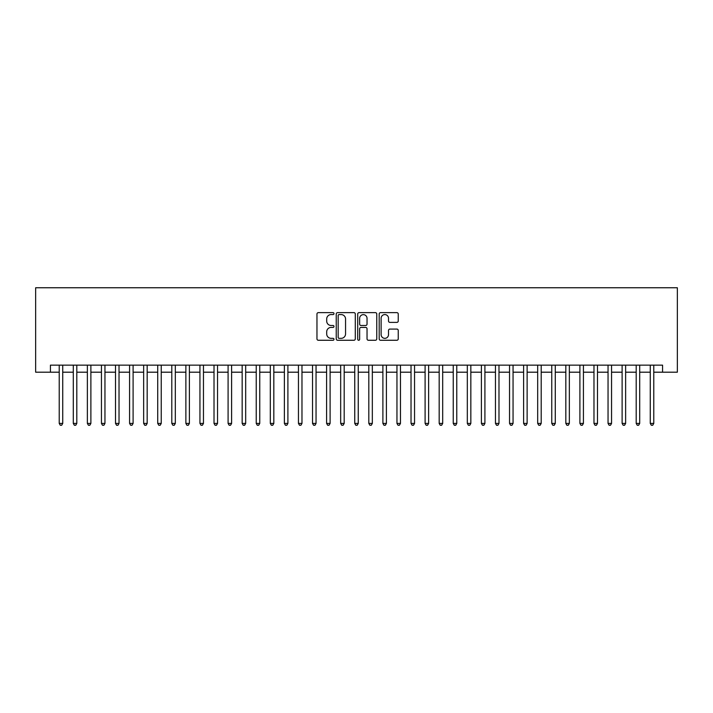 <?xml version="1.0" encoding="UTF-8"?>
<svg xmlns="http://www.w3.org/2000/svg" width="713" height="713" viewBox="0 0 713 713"><rect width="100%" height="100%" fill="white"/><g stroke="black" fill="none" stroke-linecap="round" stroke-linejoin="round"><path stroke-width="1.07" d="M333.987 313.613A0.963 0.963 0 0 0 333.016 312.642L318.346 312.642A1.381 1.381 0 0 0 316.964 314.023L316.964 338.889A1.381 1.381 0 0 0 318.346 340.27L333.016 340.27A0.963 0.963 0 0 0 333.987 339.299A0.963 0.963 0 0 0 333.016 338.336L331.117 338.336A4.421 4.421 0 0 1 326.697 333.916L326.697 331.839A4.421 4.421 0 0 1 331.117 327.419L333.016 327.419A0.963 0.963 0 0 0 333.987 326.456A0.963 0.963 0 0 0 333.016 325.484L331.117 325.484A4.421 4.421 0 0 1 326.697 321.073L326.697 318.996A4.421 4.421 0 0 1 331.117 314.576L333.016 314.576A0.963 0.963 0 0 0 333.987 313.613M396.865 322.383A1.381 1.381 0 0 0 398.246 321.002L398.246 314.023A1.381 1.381 0 0 0 396.865 312.642L380.573 312.642A1.381 1.381 0 0 0 379.191 314.023L379.191 338.889A1.381 1.381 0 0 0 380.573 340.27L396.865 340.27A1.381 1.381 0 0 0 398.246 338.889L398.246 330.458A1.381 1.381 0 0 0 396.865 329.076L389.895 329.076A1.381 1.381 0 0 0 388.514 330.458L388.514 334.638A3.699 3.699 0 0 1 384.815 338.336A3.699 3.699 0 0 1 381.125 334.638L381.125 318.274A3.699 3.699 0 0 1 384.815 314.576A3.699 3.699 0 0 1 388.514 318.274L388.514 321.002A1.381 1.381 0 0 0 389.895 322.383L396.865 322.383M50.427 372.195L50.427 365.154L662.573 365.154L662.573 372.195L677.35 372.195L677.35 287.758L35.65 287.758L35.65 372.195L59.224 372.195M355.288 314.023A1.381 1.381 0 0 0 353.906 312.642L337.614 312.642A1.381 1.381 0 0 0 336.233 314.023L336.233 338.889A1.381 1.381 0 0 0 337.614 340.27L353.906 340.27A1.381 1.381 0 0 0 355.288 338.889L355.288 314.023M359.094 312.642L375.386 312.642A1.381 1.381 0 0 1 376.767 314.023L376.767 338.889A1.381 1.381 0 0 1 375.386 340.27L368.416 340.27A1.381 1.381 0 0 1 367.035 338.889L367.035 328.8A1.381 1.381 0 0 0 365.653 327.419L361.028 327.419A1.381 1.381 0 0 0 359.646 328.8L359.646 339.299A0.963 0.963 0 0 1 358.675 340.27A0.963 0.963 0 0 1 357.712 339.299L357.712 314.023A1.381 1.381 0 0 1 359.094 312.642M62.735 372.195L73.296 372.195M76.808 372.195L87.369 372.195M90.881 372.195L101.442 372.195M104.954 372.195L115.515 372.195M119.026 372.195L129.579 372.195M133.099 372.195L143.652 372.195M147.172 372.195L157.725 372.195M161.245 372.195L171.797 372.195M175.318 372.195L185.87 372.195M189.391 372.195L199.943 372.195M203.463 372.195L214.016 372.195M217.536 372.195L228.089 372.195M231.609 372.195L242.162 372.195M245.682 372.195L256.234 372.195M259.755 372.195L270.307 372.195M273.828 372.195L284.38 372.195M287.9 372.195L298.453 372.195M301.973 372.195L312.526 372.195M316.046 372.195L326.599 372.195M330.11 372.195L340.671 372.195M344.183 372.195L354.744 372.195M358.256 372.195L368.817 372.195M372.329 372.195L382.89 372.195M386.401 372.195L396.954 372.195M400.474 372.195L411.027 372.195M414.547 372.195L425.1 372.195M428.62 372.195L439.172 372.195M442.693 372.195L453.245 372.195M456.766 372.195L467.318 372.195M470.838 372.195L481.391 372.195M484.911 372.195L495.464 372.195M498.984 372.195L509.537 372.195M513.057 372.195L523.609 372.195M527.13 372.195L537.682 372.195M541.203 372.195L551.755 372.195M555.275 372.195L565.828 372.195M569.348 372.195L579.901 372.195M583.421 372.195L593.974 372.195M597.485 372.195L608.046 372.195M611.558 372.195L622.119 372.195M625.631 372.195L636.192 372.195M639.704 372.195L650.265 372.195M653.776 372.195L662.573 372.195M339.13 314.576A0.963 0.963 0 0 0 338.167 315.547L338.167 337.365A0.963 0.963 0 0 0 339.13 338.336L341.135 338.336A4.421 4.421 0 0 0 345.555 333.916L345.555 318.996A4.421 4.421 0 0 0 341.135 314.576L339.13 314.576M367.035 318.337A3.699 3.699 0 0 0 363.336 314.647A3.699 3.699 0 0 0 359.646 318.337L359.646 324.103A1.381 1.381 0 0 0 361.028 325.484L365.653 325.484A1.381 1.381 0 0 0 367.035 324.103L367.035 318.337M62.735 365.154L62.735 423.415L59.224 423.415L59.224 365.154M62.735 423.415L61.683 425.242L60.275 425.242L59.224 423.415M76.808 365.154L76.808 423.415L73.296 423.415L73.296 365.154M76.808 423.415L75.756 425.242L74.348 425.242L73.296 423.415M90.881 365.154L90.881 423.415L87.369 423.415L87.369 365.154M90.881 423.415L89.829 425.242L88.421 425.242L87.369 423.415M104.954 365.154L104.954 423.415L101.442 423.415L101.442 365.154M104.954 423.415L103.902 425.242L102.494 425.242L101.442 423.415M119.026 365.154L119.026 423.415L115.515 423.415L115.515 365.154M119.026 423.415L117.975 425.242L116.567 425.242L115.515 423.415M133.099 365.154L133.099 423.415L129.579 423.415L129.579 365.154M133.099 423.415L132.048 425.242L130.639 425.242L129.579 423.415M147.172 365.154L147.172 423.415L143.652 423.415L143.652 365.154M147.172 423.415L146.12 425.242L144.712 425.242L143.652 423.415M161.245 365.154L161.245 423.415L157.725 423.415L157.725 365.154M161.245 423.415L160.193 425.242L158.785 425.242L157.725 423.415M175.318 365.154L175.318 423.415L171.797 423.415L171.797 365.154M175.318 423.415L174.266 425.242L172.858 425.242L171.797 423.415M189.391 365.154L189.391 423.415L185.87 423.415L185.87 365.154M189.391 423.415L188.339 425.242L186.931 425.242L185.87 423.415M203.463 365.154L203.463 423.415L199.943 423.415L199.943 365.154M203.463 423.415L202.412 425.242L201.004 425.242L199.943 423.415M217.536 365.154L217.536 423.415L214.016 423.415L214.016 365.154M217.536 423.415L216.476 425.242L215.076 425.242L214.016 423.415M231.609 365.154L231.609 423.415L228.089 423.415L228.089 365.154M231.609 423.415L230.549 425.242L229.149 425.242L228.089 423.415M245.682 365.154L245.682 423.415L242.162 423.415L242.162 365.154M245.682 423.415L244.621 425.242L243.213 425.242L242.162 423.415M259.755 365.154L259.755 423.415L256.234 423.415L256.234 365.154M259.755 423.415L258.694 425.242L257.286 425.242L256.234 423.415M273.828 365.154L273.828 423.415L270.307 423.415L270.307 365.154M273.828 423.415L272.767 425.242L271.359 425.242L270.307 423.415M287.9 365.154L287.9 423.415L284.38 423.415L284.38 365.154M287.9 423.415L286.84 425.242L285.432 425.242L284.38 423.415M301.973 365.154L301.973 423.415L298.453 423.415L298.453 365.154M301.973 423.415L300.913 425.242L299.505 425.242L298.453 423.415M316.046 365.154L316.046 423.415L312.526 423.415L312.526 365.154M316.046 423.415L314.986 425.242L313.577 425.242L312.526 423.415M330.11 365.154L330.11 423.415L326.599 423.415L326.599 365.154M330.11 423.415L329.058 425.242L327.65 425.242L326.599 423.415M344.183 365.154L344.183 423.415L340.671 423.415L340.671 365.154M344.183 423.415L343.131 425.242L341.723 425.242L340.671 423.415M358.256 365.154L358.256 423.415L354.744 423.415L354.744 365.154M358.256 423.415L357.204 425.242L355.796 425.242L354.744 423.415M372.329 365.154L372.329 423.415L368.817 423.415L368.817 365.154M372.329 423.415L371.277 425.242L369.869 425.242L368.817 423.415M386.401 365.154L386.401 423.415L382.89 423.415L382.89 365.154M386.401 423.415L385.35 425.242L383.942 425.242L382.89 423.415M400.474 365.154L400.474 423.415L396.954 423.415L396.954 365.154M400.474 423.415L399.423 425.242L398.014 425.242L396.954 423.415M414.547 365.154L414.547 423.415L411.027 423.415L411.027 365.154M414.547 423.415L413.495 425.242L412.087 425.242L411.027 423.415M428.62 365.154L428.62 423.415L425.1 423.415L425.1 365.154M428.62 423.415L427.568 425.242L426.16 425.242L425.1 423.415M442.693 365.154L442.693 423.415L439.172 423.415L439.172 365.154M442.693 423.415L441.641 425.242L440.233 425.242L439.172 423.415M456.766 365.154L456.766 423.415L453.245 423.415L453.245 365.154M456.766 423.415L455.714 425.242L454.306 425.242L453.245 423.415M470.838 365.154L470.838 423.415L467.318 423.415L467.318 365.154M470.838 423.415L469.787 425.242L468.379 425.242L467.318 423.415M484.911 365.154L484.911 423.415L481.391 423.415L481.391 365.154M484.911 423.415L483.851 425.242L482.451 425.242L481.391 423.415M498.984 365.154L498.984 423.415L495.464 423.415L495.464 365.154M498.984 423.415L497.924 425.242L496.524 425.242L495.464 423.415M513.057 365.154L513.057 423.415L509.537 423.415L509.537 365.154M513.057 423.415L511.996 425.242L510.588 425.242L509.537 423.415M527.13 365.154L527.13 423.415L523.609 423.415L523.609 365.154M527.13 423.415L526.069 425.242L524.661 425.242L523.609 423.415M541.203 365.154L541.203 423.415L537.682 423.415L537.682 365.154M541.203 423.415L540.142 425.242L538.734 425.242L537.682 423.415M555.275 365.154L555.275 423.415L551.755 423.415L551.755 365.154M555.275 423.415L554.215 425.242L552.807 425.242L551.755 423.415M569.348 365.154L569.348 423.415L565.828 423.415L565.828 365.154M569.348 423.415L568.288 425.242L566.88 425.242L565.828 423.415M583.421 365.154L583.421 423.415L579.901 423.415L579.901 365.154M583.421 423.415L582.361 425.242L580.952 425.242L579.901 423.415M597.485 365.154L597.485 423.415L593.974 423.415L593.974 365.154M597.485 423.415L596.433 425.242L595.025 425.242L593.974 423.415M611.558 365.154L611.558 423.415L608.046 423.415L608.046 365.154M611.558 423.415L610.506 425.242L609.098 425.242L608.046 423.415M625.631 365.154L625.631 423.415L622.119 423.415L622.119 365.154M625.631 423.415L624.579 425.242L623.171 425.242L622.119 423.415M639.704 365.154L639.704 423.415L636.192 423.415L636.192 365.154M639.704 423.415L638.652 425.242L637.244 425.242L636.192 423.415M653.776 365.154L653.776 423.415L650.265 423.415L650.265 365.154M653.776 423.415L652.725 425.242L651.317 425.242L650.265 423.415"/></g></svg>
